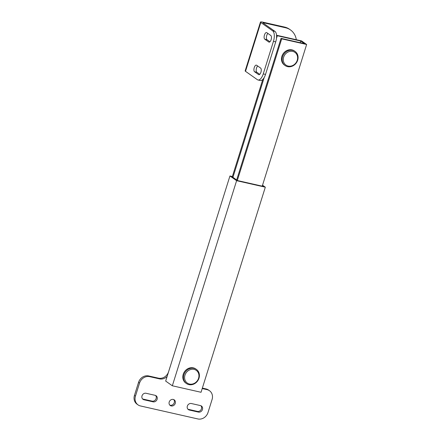 <?xml version="1.0" encoding="UTF-8"?>
<svg xmlns="http://www.w3.org/2000/svg" width="441" height="441" viewBox="0 0 441 441"><rect width="100%" height="100%" fill="white"/><g stroke="black" fill="none" stroke-linecap="round" stroke-linejoin="round"><path stroke-width="0.66" d="M262.533 185.209L265.322 187.177L201.046 392.281L172.337 385.781L165.673 381.079L229.943 175.976L232.368 176.527M265.322 187.177L236.613 180.678L229.943 175.976M262.351 185.804L263.145 186.367L237.456 180.551L232.275 176.824M172.337 385.781L236.613 180.678M281.7 38.841L281.038 38.367L304.455 43.67L300.723 41.035L277.301 35.738L276.639 35.263L301.572 40.908L306.638 44.486L281.7 38.841L237.324 180.457M236.657 179.989L281.038 38.367M300.2 42.705L300.723 41.035M232.925 177.354L264.22 77.478M276.463 38.411L277.301 35.738M232.258 176.885L262.797 79.43M262.235 186.163L306.638 44.486M187.348 406.106A3.456 3.048 -54.8 0 1 191.394 403.532L200.457 405.588A3.456 3.048 -54.8 0 1 201.432 406.018A3.456 3.048 -54.8 0 1 202.237 410.08A3.456 3.048 -54.8 0 1 198.417 412.098L189.349 410.047A3.456 3.048 -54.8 0 1 188.379 409.612A3.456 3.048 -54.8 0 1 187.348 406.106M142.019 395.842A3.456 3.048 -54.8 0 1 146.059 393.273L155.127 395.323A3.456 3.048 -54.8 0 1 156.097 395.753A3.456 3.048 -54.8 0 1 156.902 399.822A3.456 3.048 -54.8 0 1 153.082 401.834L144.02 399.783A3.456 3.048 -54.8 0 1 143.044 399.353A3.456 3.048 -54.8 0 1 142.019 395.842M173.693 399.563A3.456 3.048 -54.8 0 1 174.261 402.661A3.456 3.048 -54.8 0 1 169.785 405.097M175.259 403.366A3.456 3.048 -54.8 0 1 170.243 405.511A3.456 3.048 -54.8 0 1 169.217 401.999A3.456 3.048 -54.8 0 1 174.234 399.86A3.456 3.048 -54.8 0 1 175.259 403.366M202.215 388.549L207.072 389.651A8.644 7.618 -54.8 0 1 209.503 390.726A8.644 7.618 -54.8 0 1 212.077 399.496L207.998 412.522A8.644 7.618 -54.8 0 1 197.888 418.95L140.464 405.952A8.644 7.618 -54.8 0 1 138.033 404.877A8.644 7.618 -54.8 0 1 135.459 396.106L139.543 383.08A8.644 7.618 -54.8 0 1 149.648 376.653L159.471 378.874A8.644 7.618 125.2 0 0 167.117 376.46M138.033 404.877L137.035 404.171A8.644 7.618 -54.8 0 1 134.461 395.401L138.54 382.375A8.644 7.618 -54.8 0 1 148.65 375.947L158.473 378.169A8.644 7.618 125.2 0 0 168.578 371.741L170.105 366.857A12.965 11.427 -54.8 0 1 170.342 366.179M202.358 388.102L206.074 388.945A8.644 7.618 -54.8 0 1 208.505 390.02L209.503 390.726M155.557 395.461A3.456 3.048 -54.8 0 1 155.734 399.419A3.456 3.048 -54.8 0 1 152.084 401.128L143.016 399.077A3.456 3.048 -54.8 0 1 142.586 398.945M200.892 405.72A3.456 3.048 -54.8 0 1 201.068 409.678A3.456 3.048 -54.8 0 1 197.419 411.392L188.351 409.342A3.456 3.048 -54.8 0 1 187.921 409.204M198.571 378.251A7.778 6.858 125.2 0 0 194.068 369.387A7.778 6.858 125.2 0 0 184.972 375.175A7.778 6.858 125.2 0 0 189.476 384.039A7.778 6.858 125.2 0 0 198.571 378.251M183.88 374.767A8.644 7.618 -54.8 0 1 196.421 369.42A8.644 7.618 -54.8 0 1 198.996 378.191A8.644 7.618 -54.8 0 1 186.455 383.543A8.644 7.618 -54.8 0 1 183.88 374.767M196.421 369.42L195.754 368.946A8.644 7.618 125.2 0 0 183.219 374.299A8.644 7.618 125.2 0 0 185.788 383.069L186.455 383.543M271.121 39.707A3.456 1.532 102.8 0 1 269.027 42.138A3.456 1.532 102.8 0 1 268.767 42.022L264.771 39.199A3.456 1.532 102.8 0 1 264.368 35.302A3.456 1.532 102.8 0 1 266.551 32.568A3.456 1.532 102.8 0 1 266.811 32.684L270.807 35.506A3.456 1.532 102.8 0 1 271.121 39.707M260.918 72.263A3.456 1.532 102.8 0 1 258.823 74.694A3.456 1.532 102.8 0 1 258.569 74.573L254.567 71.751A3.456 1.532 102.8 0 1 254.17 67.853A3.456 1.532 102.8 0 1 256.353 65.125A3.456 1.532 102.8 0 1 256.607 65.24L260.609 68.063A3.456 1.532 102.8 0 1 260.918 72.263M259.848 74.248L259.545 74.182M296.308 39.718A17.287 15.242 125.2 0 0 290.492 29.938A17.287 15.242 125.2 0 0 285.63 27.783L263.922 22.871A1.731 0.281 17.4 0 0 262.935 22.827A1.731 0.281 17.4 0 0 263.079 22.998L274.941 31.372A8.644 3.831 102.8 0 1 275.724 41.862L273.453 41.349A8.644 3.831 -77.2 0 0 272.676 30.859L260.807 22.485A4.322 0.7 -162.6 0 1 260.466 22.05A4.322 0.7 -162.6 0 1 262.919 22.166L284.627 27.077A17.287 15.242 -54.8 0 1 289.494 29.233L290.492 29.938M269.964 41.774L267.037 39.712A3.456 1.532 102.8 0 1 266.441 36.785A3.456 1.532 102.8 0 1 267.885 33.444M259.76 74.331L256.833 72.263A3.456 1.532 102.8 0 1 256.238 69.342A3.456 1.532 102.8 0 1 257.682 66.001M260.466 22.05L245.157 70.885A4.322 0.7 -162.6 0 0 245.505 71.321L257.368 79.694A8.644 3.831 -77.2 0 0 258.013 79.986A8.644 3.831 -77.2 0 0 263.255 73.906L265.521 74.419L275.724 41.862M265.521 74.419A8.644 3.831 102.8 0 1 260.278 80.499L258.013 79.986M263.255 73.906L273.453 41.349M297.245 60.268A7.778 6.858 125.2 0 0 292.741 51.404A7.778 6.858 125.2 0 0 283.646 57.192A7.778 6.858 125.2 0 0 288.149 66.056A7.778 6.858 125.2 0 0 297.245 60.268M282.554 56.784A8.644 7.618 -54.8 0 1 295.095 51.432A8.644 7.618 -54.8 0 1 297.669 60.208A8.644 7.618 -54.8 0 1 285.129 65.555A8.644 7.618 -54.8 0 1 282.554 56.784M295.095 51.432L294.428 50.963A8.644 7.618 125.2 0 0 281.887 56.316A8.644 7.618 125.2 0 0 284.462 65.086L285.129 65.555M159.471 378.874L158.473 378.169M149.648 376.653L148.65 375.947M139.543 383.08L138.54 382.375M135.459 396.106L134.461 395.401M207.072 389.651L206.074 388.945M153.082 401.834L152.084 401.128M144.02 399.783L143.016 399.077M189.349 410.047L188.351 409.342M198.417 412.098L197.419 411.392M268.767 42.022L269.308 42.143M258.569 74.573L259.104 74.7M263.735 23.467L263.922 22.871M245.505 71.321L260.807 22.485M272.676 30.859L274.941 31.372M285.63 27.783L284.627 27.077M254.567 71.751L256.833 72.263M264.771 39.199L267.037 39.712"/></g></svg>
